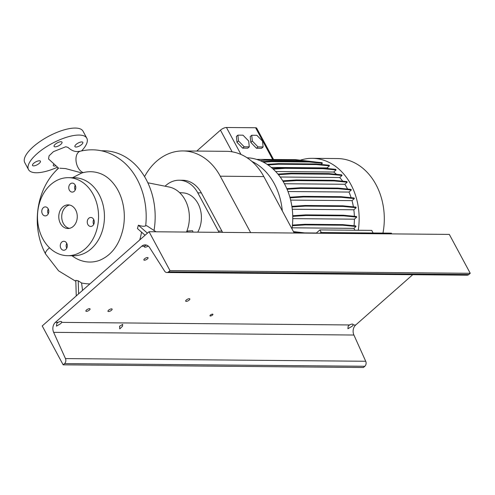 <?xml version="1.0" encoding="UTF-8"?>
<svg xmlns="http://www.w3.org/2000/svg" width="495" height="495" viewBox="0 0 495 495"><rect width="100%" height="100%" fill="white"/><g stroke="black" fill="none" stroke-linecap="round" stroke-linejoin="round"><path stroke-width="0.74" d="M71.979 255.729A45.169 35.349 -89.5 0 0 99.204 260.488C111.437 255.519 119.413 244.883 123.125 228.572C124.647 220.999 124.715 213.413 123.335 205.809C122.086 199.157 119.864 193.229 116.678 188.026C111.963 180.607 106.394 175.75 99.978 173.442A45.169 35.349 -89.5 0 0 83.296 172.606A11.113 6.769 -104.5 0 1 76.131 161.636A11.113 6.769 -104.5 0 1 80.314 151.198L77.313 151.575C74.157 151.588 71.057 150.202 68.001 147.411L65.779 146.749L53.46 151.649L49.073 155.807L48.541 158.957L58.614 168.176C35.529 188.898 31.08 227.378 45.627 254.059L58.596 270.845L75.828 281.321M59.852 168.213L65.501 168.572L81.811 172.953L83.296 172.606M88.778 218.27A4.492 3.514 -89.5 0 0 87.405 223.288A4.492 3.514 -89.5 0 0 90.727 226.456A4.492 3.514 -89.5 0 0 92.757 225.658A4.492 3.514 -89.5 0 0 94.13 220.64A4.492 3.514 -89.5 0 0 90.808 217.472A4.492 3.514 -89.5 0 0 88.778 218.27M93.734 219.539A4.492 3.514 -89.5 0 0 93.691 224.445M61.801 242.067A4.492 3.514 -89.5 0 0 60.427 247.085A4.492 3.514 -89.5 0 0 63.75 250.253A4.492 3.514 -89.5 0 0 65.779 249.455A4.492 3.514 -89.5 0 0 67.153 244.437A4.492 3.514 -89.5 0 0 63.83 241.269A4.492 3.514 -89.5 0 0 61.801 242.067M66.757 243.33A4.492 3.514 -89.5 0 0 66.714 248.243M43.3 207.702A4.492 3.514 -89.5 0 0 41.927 212.72A4.492 3.514 -89.5 0 0 45.249 215.888A4.492 3.514 -89.5 0 0 47.279 215.09A4.492 3.514 -89.5 0 0 48.652 210.072A4.492 3.514 -89.5 0 0 45.33 206.904A4.492 3.514 -89.5 0 0 43.3 207.702M48.256 208.964A4.492 3.514 -89.5 0 0 48.207 213.877M69.368 190.16A4.492 3.514 -89.5 0 0 72.227 192.091A4.492 3.514 -89.5 0 0 75.37 189.703A4.492 3.514 -89.5 0 0 75.166 185.043A4.492 3.514 -89.5 0 0 72.307 183.107A4.492 3.514 -89.5 0 0 69.164 185.501A4.492 3.514 -89.5 0 0 69.368 190.16M55.471 165.936A4.492 1.609 -28.3 0 1 53.324 165.646A4.492 1.609 -28.3 0 1 53.639 164.396M39.26 163.356A4.492 1.609 -28.3 0 1 35.25 165.59A4.492 1.609 -28.3 0 1 32.509 165.46A4.492 1.609 -28.3 0 1 33.672 163.307A4.492 1.609 -28.3 0 1 37.682 161.073A4.492 1.609 -28.3 0 1 40.423 161.203A4.492 1.609 -28.3 0 1 39.26 163.356M60.842 144.323A4.492 1.609 -28.3 0 1 56.832 146.557A4.492 1.609 -28.3 0 1 54.091 146.427A4.492 1.609 -28.3 0 1 55.254 144.268A4.492 1.609 -28.3 0 1 59.264 142.034A4.492 1.609 -28.3 0 1 62.005 142.164A4.492 1.609 -28.3 0 1 60.842 144.323M81.663 144.509A4.492 1.609 -28.3 0 1 77.647 146.743A4.492 1.609 -28.3 0 1 74.906 146.613A4.492 1.609 -28.3 0 1 76.069 144.46A4.492 1.609 -28.3 0 1 80.079 142.22A4.492 1.609 -28.3 0 1 82.82 142.35A4.492 1.609 -28.3 0 1 81.663 144.509M154.038 230.484A66.206 51.814 -89.5 0 0 103.944 150.789L101.407 150.771M80.314 151.198C96.191 147.535 110.62 151.161 123.608 162.088A66.206 51.814 90.5 0 1 145.691 225.782C144.46 226.58 142.016 226.388 138.359 225.206L147.423 233.157M156.024 231.784L146.848 225.788L145.691 225.782M186.497 232.056A30.925 24.206 -89.5 0 0 168.999 186.986L147.832 182.779M197.734 232.161A24.868 19.46 -89.5 0 0 199.516 206.891A24.868 19.46 -89.5 0 0 183.032 192.864L179.611 192.642M186.59 232.062A25.523 19.979 -89.5 0 0 187.11 231.047L192.598 230.72L192.988 232.118M72.579 177.705L81.811 172.953M67.679 255.692L73.569 255.748A39.012 30.535 -89.5 0 0 91.185 248.812A39.012 30.535 -89.5 0 0 103.133 205.227A39.012 30.535 -89.5 0 0 74.262 177.717L68.378 177.668A39.012 30.535 -89.5 0 0 50.756 184.604A39.012 30.535 -89.5 0 0 38.814 228.183A39.012 30.535 -89.5 0 0 67.679 255.692A39.012 30.535 -89.5 0 0 85.301 248.756A39.012 30.535 -89.5 0 0 97.243 205.178A39.012 30.535 -89.5 0 0 68.378 177.668M62.797 206.96A11.824 9.25 -89.5 0 0 59.177 220.17A11.824 9.25 -89.5 0 0 67.92 228.504A11.824 9.25 -89.5 0 0 73.26 226.401A11.824 9.25 -89.5 0 0 76.88 213.197A11.824 9.25 -89.5 0 0 68.137 204.856A11.824 9.25 -89.5 0 0 62.797 206.96M69.603 205.023A11.824 9.25 -89.5 0 0 65.736 206.984A11.824 9.25 -89.5 0 0 61.931 219.279A11.824 9.25 -89.5 0 0 69.399 228.368M57.29 167.291A33.103 11.849 -28.3 0 1 28.518 169.599A33.103 11.849 -28.3 0 1 37.057 153.722A33.103 11.849 -28.3 0 1 66.621 137.251A33.103 11.849 -28.3 0 1 86.811 138.21A33.103 11.849 -28.3 0 1 81.601 150.888M28.518 169.599L24.75 162.601A33.103 11.849 -28.3 0 1 33.289 146.724A33.103 11.849 -28.3 0 1 62.853 130.253A33.103 11.849 -28.3 0 1 83.042 131.212L86.811 138.21M139.72 239.951A67.029 52.458 -89.5 0 0 141.57 232.167M138.359 225.206L137.462 228.566L145.066 235.236M89.886 283.907A67.029 52.458 90.5 0 1 81.582 282.973L78.229 280.807L75.797 280.387L76.255 295.93M82.547 290.379L81.582 282.973M78.612 293.851L78.229 280.807M187.395 232.068L187.11 231.047M75.234 185.173A4.492 3.514 -89.5 0 0 75.184 190.086M250.649 232.631L220.263 176.195A58.639 45.893 -89.5 0 0 182.94 150.938A58.639 45.893 -89.5 0 0 144.565 176.628M294.216 233.021L263.829 176.585A58.639 45.893 -89.5 0 0 226.506 151.328L182.94 150.938M222.564 232.384A29.323 22.943 -89.5 0 0 221.921 231.115L201.335 192.889A29.323 22.943 -89.5 0 0 182.674 180.26L179.147 180.23A29.323 22.943 90.5 0 1 197.802 192.852L218.388 231.085A29.323 22.943 90.5 0 1 219.031 232.347M165.07 186.207A29.323 22.943 90.5 0 1 179.147 180.23M300.292 160.201A60.532 47.372 90.5 0 1 312.314 158.332L337.466 158.555A60.532 47.372 90.5 0 1 375.996 184.623A60.532 47.372 90.5 0 1 382.969 233.083M312.314 158.332A60.532 47.372 90.5 0 1 350.844 184.4A60.532 47.372 90.5 0 1 358.262 230.262M251.881 161.407A60.532 47.372 90.5 0 1 274.304 183.719A60.532 47.372 90.5 0 1 282.286 210.87M247.067 157.763A60.532 47.372 90.5 0 1 284.458 183.806A60.532 47.372 90.5 0 1 291.994 228.894M373.119 232.996L371.714 230.379L319.9 229.915L316.163 233.219M321.311 232.532L319.9 229.915M249.282 146.842L248.688 141.032L243.002 135.178L237.903 135.135L236.375 136.478L236.963 142.288L242.655 148.141L247.754 148.191L249.282 146.842L244.184 146.798L242.655 148.141M237.903 135.135L238.491 140.939L236.963 142.288M238.491 140.939L244.184 146.798M196.756 151.062L220.461 130.154A4.727 1.695 -28.3 0 1 226.456 127.493L255.599 127.753A4.727 1.695 -28.3 0 1 256.707 128.199L273.525 159.427M256.49 148.265L261.589 148.314L263.117 146.966L262.523 141.155L256.837 135.302L251.738 135.259L250.21 136.601L250.798 142.411L256.49 148.265L258.019 146.922L263.117 146.966M275.641 171.511L333.723 172.031A54.481 42.638 90.5 0 1 336.501 174.339M290.645 200.098L352.019 200.642A54.481 42.638 90.5 0 1 353.405 206.861M292.762 218.623L354.408 219.174A54.481 42.638 90.5 0 1 354.049 225.732M287.979 191.516L348.987 192.06A54.481 42.638 90.5 0 1 351.128 197.684M271.285 167.428L327.084 167.929A54.481 42.638 90.5 0 1 328.451 168.628M292.267 209.224L353.845 209.775A54.481 42.638 90.5 0 1 354.371 216.303M280.195 177.006L339.7 177.532A54.481 42.638 90.5 0 1 342.707 181.189M284.421 183.738L344.842 184.276A54.481 42.638 90.5 0 1 347.564 189.041M310.613 161.426L295.354 159.619L256.639 159.402M321.02 164.445L322.35 163.27L322.022 162.657L308.973 161.382L271.303 161.042L262.307 161.63M327.084 167.929L329.447 165.844L329.119 165.237L316.064 163.956L278.394 163.622L267.121 164.359M333.723 172.031L336.08 169.952L335.752 169.34L322.697 168.065L285.027 167.725L272.578 168.535M339.7 177.532L342.051 175.459L341.723 174.846L328.674 173.572L291.004 173.238L277.93 174.085M344.842 184.276L347.193 182.203L346.859 181.597L333.809 180.316L296.14 179.982L282.763 180.854M348.987 192.06L351.332 189.987L351.005 189.381L337.955 188.1L300.279 187.766L286.809 188.644M352.019 200.642L354.364 198.575L354.036 197.969L340.981 196.688L303.311 196.354L289.884 197.227M353.845 209.775L356.183 207.708L355.856 207.096L342.8 205.821L305.13 205.487L291.877 206.347M354.408 219.174L356.746 217.113L356.419 216.501L343.363 215.226L305.693 214.886L292.731 215.733M292.137 227.811L353.919 228.362L356.023 226.506L355.695 225.893L342.645 224.619L304.976 224.278L292.44 225.095M353.919 228.362L354.921 230.231M251.738 135.259L252.326 141.063L250.798 142.411M252.326 141.063L258.019 146.922M347.193 182.203L334.137 180.929L333.809 180.316M334.137 180.929L296.468 180.595L296.14 179.982M296.468 180.595L283.128 181.461M342.051 175.459L329.002 174.184L328.674 173.572M329.002 174.184L291.332 173.844L291.004 173.238M291.332 173.844L278.419 174.685M356.183 207.708L343.128 206.434L342.8 205.821M343.128 206.434L305.458 206.093L305.13 205.487M305.458 206.093L291.976 206.972M329.447 165.844L316.392 164.569L316.064 163.956M316.392 164.569L278.722 164.229L278.394 163.622M278.722 164.229L267.981 164.934M351.332 189.987L338.283 188.713L337.955 188.1M338.283 188.713L300.613 188.378L300.279 187.766M300.613 188.378L287.075 189.257M356.023 226.506L342.973 225.225L342.645 224.619M342.973 225.225L305.304 224.891L304.976 224.278M305.304 224.891L292.378 225.732M302.129 233.089L293.727 232.106M316.398 233.009L304.586 232.898L293.448 231.598M356.746 217.113L343.691 215.832L343.363 215.226M343.691 215.832L306.021 215.498L305.693 214.886M306.021 215.498L292.749 216.365M316.633 162.131L302.705 160.498L265.035 160.157L260.246 160.702M322.35 163.27L309.301 161.989L271.631 161.655L263.42 162.187M309.301 161.989L308.973 161.382M271.631 161.655L271.303 161.042M354.364 198.575L341.309 197.301L340.981 196.688M341.309 197.301L303.639 196.96L303.311 196.354M303.639 196.96L290.058 197.845M336.08 169.952L323.025 168.671L322.697 168.065M323.025 168.671L285.355 168.337L285.027 167.725M285.355 168.337L273.228 169.129M119.555 326.242L119.765 328.903L122.494 326.267L122.704 324.392L119.555 326.242M186.287 300.019A2.364 0.848 151.7 0 0 185.674 301.152A2.364 0.848 151.7 0 0 187.116 301.22A2.364 0.848 151.7 0 0 189.226 300.044A2.364 0.848 151.7 0 0 189.839 298.912A2.364 0.848 151.7 0 0 188.397 298.844A2.364 0.848 151.7 0 0 186.287 300.019M108.578 310.204A2.364 0.848 151.7 0 0 107.966 311.336A2.364 0.848 151.7 0 0 109.407 311.404A2.364 0.848 151.7 0 0 111.517 310.229A2.364 0.848 151.7 0 0 112.13 309.097A2.364 0.848 151.7 0 0 110.688 309.022A2.364 0.848 151.7 0 0 108.578 310.204M144.491 258.854A2.364 0.848 151.7 0 0 143.878 259.986A2.364 0.848 151.7 0 0 145.32 260.061A2.364 0.848 151.7 0 0 147.436 258.879A2.364 0.848 151.7 0 0 148.042 257.747A2.364 0.848 151.7 0 0 146.6 257.678A2.364 0.848 151.7 0 0 144.491 258.854M86.495 310.006A2.364 0.848 151.7 0 0 85.889 311.138A2.364 0.848 151.7 0 0 87.33 311.207A2.364 0.848 151.7 0 0 89.44 310.031A2.364 0.848 151.7 0 0 90.053 308.899A2.364 0.848 151.7 0 0 88.611 308.831A2.364 0.848 151.7 0 0 86.495 310.006M210.424 315.055A1.658 0.594 151.7 0 0 209.998 315.847A1.658 0.594 151.7 0 0 211.006 315.897A1.658 0.594 151.7 0 0 212.485 315.074A1.658 0.594 151.7 0 0 212.912 314.282A1.658 0.594 151.7 0 0 211.897 314.232A1.658 0.594 151.7 0 0 210.424 315.055M60.879 323.538L56.467 326.143L56.752 323.501L58.088 322.35A3.31 1.188 -28.3 0 1 61.64 321.781A3.31 1.188 -28.3 0 1 61.603 322.381L60.879 323.538M148.265 246.071L147.875 246.281A3.31 1.188 -28.3 0 1 144.323 246.85A3.31 1.188 -28.3 0 1 144.367 246.25L146.371 245.062M352.31 326.143L347.905 328.748L348.189 326.106L349.526 324.955A3.31 1.188 -28.3 0 1 353.077 324.386A3.31 1.188 -28.3 0 1 353.034 324.986L352.31 326.143M141.706 246.232A7.567 5.921 90.5 0 1 145.122 244.883A7.567 5.921 90.5 0 1 149.657 247.655L164.606 271.124A3.781 2.964 -89.5 0 0 166.871 272.516A3.781 2.964 -89.5 0 0 168.578 271.842L169.983 270.604L149.051 231.722L42.224 325.945L63.156 364.827L64.56 363.59A3.781 2.964 -89.5 0 0 65.451 358.584L53.639 332.343A7.567 5.921 90.5 0 1 55.428 322.325L141.706 246.232L144.367 246.25M63.156 364.827L363.423 367.507L364.827 366.269A3.781 2.964 -89.5 0 0 365.718 361.263L353.906 335.028A7.567 5.921 90.5 0 1 355.695 325.011L412.725 274.713M166.871 272.516L467.138 275.195A3.781 2.964 -89.5 0 0 468.845 274.521L470.25 273.29L169.983 270.604M470.25 273.29L449.318 234.407L149.051 231.722M319.906 233.25L320.729 232.526L321.125 233.263M320.729 232.526L391.378 233.157L391.774 233.894M49.556 247.853A11.113 3.979 151.7 0 0 45.627 254.059M263.829 176.585L220.263 176.195M197.802 192.852L201.335 192.889M218.388 231.085L221.921 231.115M255.599 127.753L272.646 159.415M226.456 127.493L240.978 154.459M220.461 130.154L232.124 151.823M148.512 246.287L147.875 246.281M355.695 325.011L353.034 324.986M353.906 335.028L53.639 332.343M58.088 322.35L55.428 322.325M349.526 324.955L61.603 322.381M468.845 274.521L168.578 271.842M365.718 361.263L65.451 358.584M364.827 366.269L64.56 363.59M58.255 167.947L56.071 170.608"/></g></svg>

